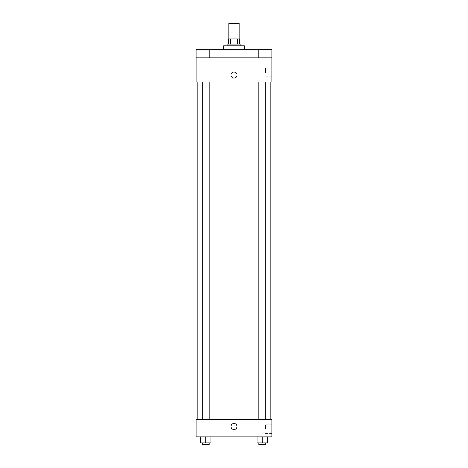 <?xml version="1.0" encoding="UTF-8"?>
<svg xmlns="http://www.w3.org/2000/svg" width="468" height="468" viewBox="0 0 468 468"><rect width="100%" height="100%" fill="white"/><g stroke="black" fill="none" stroke-linecap="round" stroke-linejoin="round"><path stroke-width="0.35" stroke-dasharray="2.34 1.75" d="M228.834 23.4L239.166 23.4M234 38.902L228.834 38.902L234 38.902M237.627 44.074L237.627 38.902L239.598 38.902L239.598 44.074L230.373 44.074L239.598 44.074M237.627 38.902L228.402 38.902M230.373 44.074L228.402 44.074L230.373 44.074L230.373 38.902M240.891 44.074L227.109 44.074M227.109 45.794L240.891 45.794L227.109 45.794M223.663 45.794L244.337 45.794M234 49.239L223.663 49.239L234 49.239M266.128 49.239L258.377 49.239L266.128 49.239L258.377 49.239L266.128 49.239L266.128 57.856L258.377 57.856L266.128 57.856L258.377 57.856L266.128 57.856L266.128 49.239M209.623 49.239L201.872 49.239L209.623 49.239L201.872 49.239L209.623 49.239L209.623 57.856L201.872 57.856L209.623 57.856L201.872 57.856L209.623 57.856L209.623 49.239M271.902 49.239L196.098 49.239L196.098 57.856L271.902 57.856L271.902 49.239M271.902 57.856L271.902 81.97L196.098 81.97L196.098 57.856L271.902 57.856L196.098 57.856M196.098 75.079L196.098 78.097L196.104 75.079M271.902 72.499L271.902 68.176L271.902 72.499M234 81.97L197.824 81.97L234 81.97M262.25 81.97L258.804 81.97L262.25 81.97M205.75 81.97L209.196 81.97L205.75 81.97M234 72.066A3.013 3.013 0 0 0 231.391 76.588A3.013 3.013 0 0 0 236.609 76.588A3.013 3.013 0 0 0 234 72.066A3.013 3.013 0 0 0 231.391 76.588A3.013 3.013 0 0 0 236.609 76.588A3.013 3.013 0 0 0 234 72.066M234 78.097A3.013 3.013 0 0 1 231.391 73.575A3.013 3.013 0 0 1 236.609 73.575A3.013 3.013 0 0 1 234 78.097M265.491 72.499L265.491 68.176L265.491 72.499M234 419.62L197.824 419.62L234 419.62M262.25 419.62L258.804 419.62L262.25 419.62M205.75 419.62L209.196 419.62L205.75 419.62M271.902 419.62L196.098 419.62L196.098 436.849L271.902 436.849L271.902 419.62M196.098 426.512L196.098 423.499L196.104 426.512M267.421 442.88L262.25 442.88L267.421 442.88L267.421 436.849L257.084 436.849L267.421 436.849L257.084 436.849L267.421 436.849L257.084 436.849L267.421 436.849L257.084 436.849L267.421 436.849L267.421 442.88L257.084 442.88L257.084 436.849L257.084 442.88L265.695 442.88L262.25 442.88L262.25 436.849L262.25 442.88L257.084 442.88L257.084 436.849M210.916 442.88L205.75 442.88L210.916 442.88L210.916 436.849L200.579 436.849L210.916 436.849L200.579 436.849L210.916 436.849L200.579 436.849L210.916 436.849L200.579 436.849L210.916 436.849L210.916 442.88L200.579 442.88L200.579 436.849L200.579 442.88L209.196 442.88L205.75 442.88L205.75 436.849L205.75 442.88L200.579 442.88L200.579 436.849M271.902 429.097L271.902 424.774L271.902 429.097M234 423.499A3.013 3.013 0 0 0 231.391 428.021A3.013 3.013 0 0 0 236.609 428.021A3.013 3.013 0 0 0 234 423.499A3.013 3.013 0 0 0 231.391 428.021A3.013 3.013 0 0 0 236.609 428.021A3.013 3.013 0 0 0 234 423.499M234 429.525A3.013 3.013 0 0 1 231.391 425.002A3.013 3.013 0 0 1 236.609 425.002A3.013 3.013 0 0 1 234 429.525M265.491 429.097L265.491 424.774L265.491 429.097M258.804 442.88L258.804 444.6L265.695 444.6L258.804 444.6L265.695 444.6L265.695 442.88L258.804 442.88L265.695 442.88M262.25 442.88L262.25 436.849M202.305 442.88L202.305 444.6L209.196 444.6L202.305 444.6L209.196 444.6L209.196 442.88L202.305 442.88L209.196 442.88M205.75 442.88L205.75 436.849M201.872 49.239L201.872 57.856L201.872 49.239M258.377 49.239L258.377 57.856L258.377 49.239M265.491 76.816L271.902 76.816M265.491 68.176L271.902 68.176M209.196 419.62L209.196 81.97M202.305 419.62L202.305 81.97M265.695 419.62L265.695 81.97M258.804 419.62L258.804 81.97M265.491 433.415L271.902 433.415M265.491 424.774L271.902 424.774"/><path stroke-width="0.7" d="M239.166 38.902L239.166 23.4L228.834 23.4L228.834 38.902M230.373 44.074L230.373 38.902L228.402 38.902L228.402 44.074L228.402 38.902M230.373 38.902L239.598 38.902L239.598 44.074M237.627 44.074L237.627 38.902M227.109 45.794L227.109 44.074L240.891 44.074L240.891 45.794M244.337 49.239L244.337 45.794L223.663 45.794L223.663 49.239M196.098 49.239L271.902 49.239L271.902 57.856L196.098 57.856L196.098 49.239M271.902 57.856L271.902 81.97L196.098 81.97L196.098 57.856M234 78.097A3.013 3.013 0 0 1 231.391 73.575A3.013 3.013 0 0 1 236.609 73.575A3.013 3.013 0 0 1 234 78.097M196.098 419.62L271.902 419.62L271.902 436.849L196.098 436.849L196.098 419.62M234 429.525A3.013 3.013 0 0 1 231.391 425.002A3.013 3.013 0 0 1 236.609 425.002A3.013 3.013 0 0 1 234 429.525M257.084 436.849L257.084 442.88L267.421 442.88L267.421 436.849L267.421 442.88M262.25 442.88L262.25 436.849M265.695 442.88L265.695 444.6L258.804 444.6L258.804 442.88M200.579 436.849L200.579 442.88L210.916 442.88L210.916 436.849L210.916 442.88M205.75 442.88L205.75 436.849M209.196 442.88L209.196 444.6L202.305 444.6L202.305 442.88M270.176 419.62L270.176 81.97M197.824 419.62L197.824 81.97M258.804 81.97L258.804 419.62M265.695 81.97L265.695 419.62M209.196 419.62L209.196 81.97M202.305 419.62L202.305 81.97"/></g></svg>
